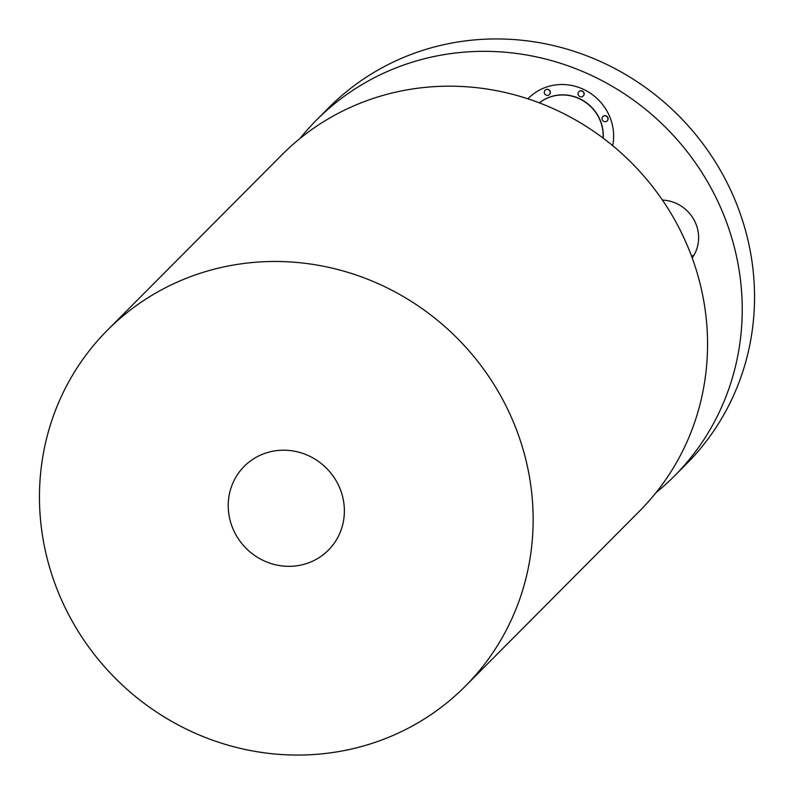 <?xml version="1.0" encoding="UTF-8"?>
<svg xmlns="http://www.w3.org/2000/svg" width="794" height="794" viewBox="0 0 794 794"><rect width="100%" height="100%" fill="white"/><g stroke="black" fill="none" stroke-linecap="round" stroke-linejoin="round"><path stroke-width="1.19" d="M694.055 255.003A36.822 35.174 44.9 0 1 691.594 256.303M662.414 200.068A36.822 35.174 44.9 0 1 685.123 209.001A36.822 35.174 44.9 0 1 692.189 257.911M300.043 138.454A252.403 241.108 44.9 0 1 316.449 120.102L328.766 107.716A252.403 241.108 44.9 0 1 533.459 41.725A252.403 241.108 44.9 0 1 739.313 211.055A252.403 241.108 44.9 0 1 686.631 463.746L674.304 476.132A252.403 241.108 44.9 0 1 656.043 492.627M316.449 120.102A252.403 241.108 44.9 0 1 521.142 54.111A252.403 241.108 44.9 0 1 726.996 223.442A252.403 241.108 44.9 0 1 674.304 476.132M292.361 450.853A59.391 56.731 44.9 0 1 340.795 490.702A59.391 56.731 44.9 0 1 328.398 550.153A59.391 56.731 44.9 0 1 280.242 565.685A59.391 56.731 44.9 0 1 231.798 525.836A59.391 56.731 44.9 0 1 244.195 466.386A59.391 56.731 44.9 0 1 292.361 450.853M260.541 752.275A252.403 241.108 44.9 0 1 54.687 582.945A252.403 241.108 44.9 0 1 107.369 330.254A252.403 241.108 44.9 0 1 312.062 264.263A252.403 241.108 44.9 0 1 517.916 433.593A252.403 241.108 44.9 0 1 465.234 686.284A252.403 241.108 44.9 0 1 260.541 752.275M107.369 330.254L281.781 154.949A252.403 241.108 44.9 0 1 486.474 88.958A252.403 241.108 44.9 0 1 692.328 258.288A252.403 241.108 44.9 0 1 639.636 510.979L465.234 686.284M612.7 145.649A50.479 48.226 -135.1 0 0 586.955 91.121A50.479 48.226 -135.1 0 0 528.476 98.267A50.479 48.226 -135.1 0 0 527.931 98.823M528.536 98.208A50.479 48.226 -135.1 0 0 527.941 98.823M603.192 138.166A39.769 37.993 -135.1 0 0 582.002 99.915A39.769 37.993 -135.1 0 0 539.344 102.873M583.272 95.965A3.057 2.918 -135.1 0 0 582.796 91.31A3.057 2.918 -135.1 0 0 578.935 91.647M549.498 94.516A3.057 2.918 -135.1 0 0 549.011 89.861A3.057 2.918 -135.1 0 0 545.16 90.198M607.221 120.847A3.057 2.918 -135.1 0 0 606.745 116.192A3.057 2.918 -135.1 0 0 602.884 116.529M603.083 138.077A39.769 37.993 -135.1 0 0 581.863 100.034A39.769 37.993 -135.1 0 0 539.374 102.883M583.808 95.131A3.057 2.918 -135.1 0 0 578.876 91.707A3.057 2.918 -135.1 0 0 579.412 96.302A3.057 2.918 -135.1 0 0 583.808 95.131M550.034 93.682A3.057 2.918 -135.1 0 0 545.091 90.258A3.057 2.918 -135.1 0 0 545.637 94.853A3.057 2.918 -135.1 0 0 550.034 93.682M602.229 117.492A3.057 2.918 -135.1 0 0 607.162 120.906A3.057 2.918 -135.1 0 0 606.616 116.321A3.057 2.918 -135.1 0 0 602.229 117.492"/></g></svg>
